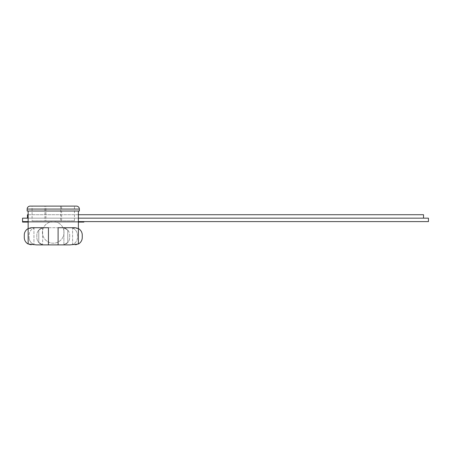 <?xml version="1.0" encoding="UTF-8"?>
<svg xmlns="http://www.w3.org/2000/svg" width="451" height="451" viewBox="0 0 451 451"><rect width="100%" height="100%" fill="white"/><g stroke="black" fill="none" stroke-linecap="round" stroke-linejoin="round"><path stroke-width="0.34" stroke-dasharray="2.25 1.69" d="M42.428 232.395A10.796 10.796 0 0 0 53.224 243.196A10.796 10.796 0 0 0 64.025 232.395A10.796 10.796 0 0 0 53.224 221.599A10.796 10.796 0 0 0 42.428 232.395A10.796 10.796 0 0 0 53.224 243.196A10.796 10.796 0 0 0 64.025 232.395A10.796 10.796 0 0 0 53.224 221.599A10.796 10.796 0 0 0 42.428 232.395M22.55 221.599L428.45 221.599L428.45 218.166L22.55 218.166L22.55 221.599L83.903 221.599L22.55 221.599L22.55 222.089L22.55 221.599L22.55 222.089L83.903 222.089L83.903 221.599M78.389 221.599L28.148 221.599M78.389 218.166L28.148 218.166M423.54 218.166L27.46 218.166L423.54 218.166L423.54 214.727L27.46 214.727L27.46 218.166M28.148 214.727L78.389 214.727M78.389 222.089L28.148 222.089M22.55 222.089L83.903 222.089L22.55 222.089M76.428 206.113L30.116 206.113M78.389 211.023L28.148 211.023L78.389 211.023M78.389 228.595L70.063 227.71L36.48 227.71L28.148 228.595M79.37 211.023L27.167 211.023M45.906 206.113L60.631 206.113L45.906 206.113L45.906 220.838L60.631 220.838L45.906 220.838M60.631 206.113L60.631 220.838M61.612 220.838L61.612 206.113L44.925 206.113L61.612 206.113L44.925 206.113L44.925 220.838L61.612 220.838L44.925 220.838M74.466 220.838L74.466 206.113L32.077 206.113L32.077 220.838L74.466 220.838L32.077 220.838M38.775 242.497L42.642 244.718L38.775 242.497A7.363 7.363 0 0 1 36.847 237.525A7.363 7.363 0 0 0 44.209 244.887A7.363 7.363 0 0 1 38.775 242.497L38.775 230.1L42.642 227.879L38.775 230.1L38.775 242.497L38.775 230.1A7.363 7.363 0 0 1 44.209 227.71A7.363 7.363 0 0 0 36.847 235.072L36.847 237.525L36.847 235.072A7.363 7.363 0 0 1 38.775 230.1M42.642 227.879L42.642 244.718L42.642 227.879M63.895 227.879L67.763 230.1L63.895 227.879L63.895 244.718L67.763 242.497L63.895 244.718L63.895 227.879M67.763 230.1L67.763 242.497A7.363 7.363 0 0 1 62.334 244.887L70.063 244.887A7.363 7.363 0 0 0 77.425 237.525L77.425 235.072L77.425 237.525A7.363 7.363 0 0 1 72.594 244.436L72.594 228.155L72.594 244.436A7.363 7.363 0 0 1 72.476 244.481A7.363 7.363 0 0 0 82.257 237.525L82.257 235.072A7.363 7.363 0 0 0 72.476 228.116A7.363 7.363 0 0 1 77.425 235.072A7.363 7.363 0 0 0 70.063 227.71L62.334 227.71A7.363 7.363 0 0 1 69.696 235.072L69.696 237.525A7.363 7.363 0 0 1 67.763 242.497L67.763 230.1L67.763 242.497M69.696 235.072L69.696 237.525A7.363 7.363 0 0 1 62.334 244.887L36.48 244.887A7.363 7.363 0 0 1 29.118 237.525A7.363 7.363 0 0 0 34.062 244.481A7.363 7.363 0 0 1 24.286 237.525L24.286 235.072A7.363 7.363 0 0 1 34.062 228.116A7.363 7.363 0 0 0 33.949 228.155L33.949 244.436L33.949 228.155A7.363 7.363 0 0 0 29.118 235.072L29.118 237.525L29.118 235.072A7.363 7.363 0 0 1 36.48 227.71L62.334 227.71A7.363 7.363 0 0 1 69.696 235.072M31.254 227.71L48.437 227.71L48.437 244.887M75.283 227.71L58.1 227.71L58.1 244.887M27.167 209.055L79.37 209.055"/><path stroke-width="0.68" d="M78.389 218.166L428.45 218.166L428.45 221.599L78.389 221.599M28.148 221.599L22.55 221.599L22.55 218.166L28.148 218.166M28.148 222.089L22.55 222.089L22.55 221.599M28.148 214.727L27.46 214.727L27.46 218.166M78.389 214.727L423.54 214.727L423.54 218.166M78.389 222.089L83.903 222.089L83.903 221.599M27.167 209.055A2.943 2.943 0 0 1 30.116 206.113L76.428 206.113A2.943 2.943 0 0 1 79.37 209.055L27.167 209.055L27.167 211.023L79.37 211.023L79.37 209.055M78.389 211.023L78.389 244.002A7.363 7.363 0 0 0 82.257 237.525L82.257 235.072A7.363 7.363 0 0 0 78.389 228.595L75.283 227.721L78.389 228.595M28.148 211.023L28.148 244.002L36.48 244.887L48.437 244.887L48.437 227.71L31.254 227.71L28.148 228.595A7.363 7.363 0 0 0 24.286 235.072L24.286 237.525A7.363 7.363 0 0 0 28.148 244.002M74.466 206.113L61.612 206.113M44.925 206.113L32.077 206.113M75.283 227.721L58.1 227.71L58.1 244.887L70.063 244.887L78.389 244.002M28.148 228.595L31.254 227.721M58.1 244.887L48.437 244.887"/></g></svg>
